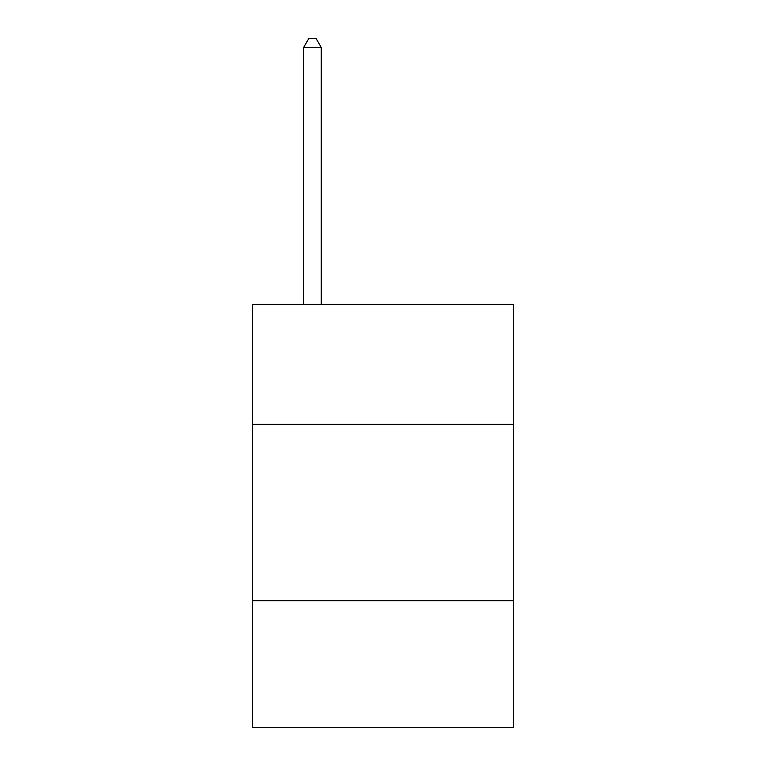 <?xml version="1.0" encoding="UTF-8"?>
<svg xmlns="http://www.w3.org/2000/svg" width="766" height="766" viewBox="0 0 766 766"><rect width="100%" height="100%" fill="white"/><g stroke="black" fill="none" stroke-linecap="round" stroke-linejoin="round"><path stroke-width="1.15" d="M513.546 424.278L513.546 304.322L252.454 304.322L252.454 424.278L513.546 424.278L513.546 727.7L252.454 727.7L252.454 424.278M513.546 600.688L252.454 600.688M321.26 304.322L321.26 47.473L303.614 47.473L303.614 304.322M303.614 47.473L308.909 38.3L315.965 38.3L321.26 47.473"/></g></svg>
